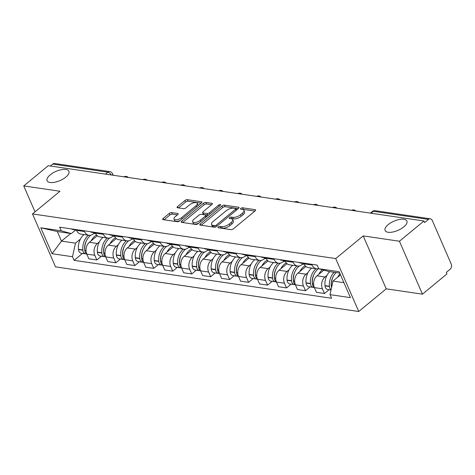 <?xml version="1.0" encoding="UTF-8"?>
<svg xmlns="http://www.w3.org/2000/svg" width="475" height="475" viewBox="0 0 475 475"><rect width="100%" height="100%" fill="white"/><g stroke="black" fill="none" stroke-linecap="round" stroke-linejoin="round"><path stroke-width="0.71" d="M218.316 226.949A1.277 0.54 -23.5 0 0 217.983 227.578A1.277 0.54 -23.5 0 0 218.304 227.768L230.987 229.633A1.823 0.772 -23.5 0 0 233.391 228.813L255.164 210.847A1.823 0.772 -23.5 0 0 255.639 209.944A1.823 0.772 -23.5 0 0 255.182 209.677L242.499 207.807A1.277 0.54 -23.5 0 0 240.819 208.382A1.277 0.54 -23.5 0 0 240.481 209.012A1.277 0.54 -23.5 0 0 240.807 209.202L242.446 209.445A5.831 2.464 -23.5 0 1 243.924 210.312A5.831 2.464 -23.5 0 1 242.398 213.204L240.582 214.7A5.831 2.464 -23.5 0 1 232.893 217.33L231.248 217.087A1.277 0.54 -23.5 0 0 229.567 217.663A1.277 0.54 -23.5 0 0 229.235 218.298A1.277 0.54 -23.5 0 0 229.556 218.488L231.2 218.726A5.831 2.464 -23.5 0 1 232.673 219.598A5.831 2.464 -23.5 0 1 231.147 222.484L229.33 223.98A5.831 2.464 -23.5 0 1 221.641 226.611L220.002 226.373A1.277 0.54 -23.5 0 0 218.316 226.949M65.782 177.133A11.881 5.023 -23.5 0 0 68.899 171.249A11.881 5.023 -23.5 0 0 61.328 169.7A11.881 5.023 -23.5 0 0 50.219 174.842A11.881 5.023 -23.5 0 0 47.102 180.726A11.881 5.023 -23.5 0 0 54.672 182.275A11.881 5.023 -23.5 0 0 65.782 177.133M403.78 226.902A11.881 5.023 -23.5 0 0 406.897 221.018A11.881 5.023 -23.5 0 0 399.327 219.468A11.881 5.023 -23.5 0 0 388.218 224.61A11.881 5.023 -23.5 0 0 385.1 230.494A11.881 5.023 -23.5 0 0 392.671 232.043A11.881 5.023 -23.5 0 0 403.78 226.902M171.671 212.61A1.823 0.772 -23.5 0 0 169.266 213.429L163.157 218.47A1.823 0.772 -23.5 0 0 162.682 219.373A1.823 0.772 -23.5 0 0 163.139 219.646L177.223 221.718A1.823 0.772 -23.5 0 0 179.627 220.899L201.4 202.932A1.823 0.772 -23.5 0 0 201.881 202.029A1.823 0.772 -23.5 0 0 201.418 201.756L187.334 199.684A1.823 0.772 -23.5 0 0 184.929 200.509L177.555 206.595A1.823 0.772 -23.5 0 0 177.074 207.498A1.823 0.772 -23.5 0 0 177.537 207.771L183.564 208.656A1.823 0.772 -23.5 0 0 185.968 207.836L189.626 204.814A4.875 2.06 -23.5 0 1 194.186 202.706A4.875 2.06 -23.5 0 1 197.291 203.342A4.875 2.06 -23.5 0 1 196.009 205.752L181.676 217.58A4.875 2.06 -23.5 0 1 177.116 219.693A4.875 2.06 -23.5 0 1 174.01 219.058A4.875 2.06 -23.5 0 1 175.293 216.642L177.68 214.67A1.823 0.772 -23.5 0 0 178.161 213.768A1.823 0.772 -23.5 0 0 177.697 213.495L171.671 212.61L172.342 214.154A1.823 0.772 -23.5 0 0 169.937 214.973L164.107 219.788M363.209 235.903L386.223 288.836L422.453 294.168L399.439 241.241L363.209 235.903L335.724 258.578L32.502 213.934L59.981 191.259L23.75 185.921L48.272 165.686L423.961 221.006L424.632 222.549L428.456 219.397L373.38 211.286A3.711 1.894 -129.5 0 0 372.358 211.506L370.405 213.121M399.439 241.241L423.961 221.006M200.272 223.939A1.823 0.772 -23.5 0 0 199.797 224.841A1.823 0.772 -23.5 0 0 200.254 225.108L214.338 227.187A1.823 0.772 -23.5 0 0 216.743 226.361L238.515 208.394A1.823 0.772 -23.5 0 0 238.996 207.492A1.823 0.772 -23.5 0 0 238.533 207.225L224.449 205.152A1.823 0.772 -23.5 0 0 222.045 205.972L200.272 223.939L200.818 225.192M195.783 224.449L181.699 222.377A1.823 0.772 -23.5 0 1 181.236 222.104A1.823 0.772 -23.5 0 1 181.717 221.202L203.49 203.241A1.823 0.772 -23.5 0 1 205.895 202.415L211.921 203.306A1.823 0.772 -23.5 0 1 212.378 203.573A1.823 0.772 -23.5 0 1 211.903 204.476L203.074 211.767A1.823 0.772 -23.5 0 0 202.593 212.669A1.823 0.772 -23.5 0 0 203.057 212.937L207.053 213.524A1.823 0.772 -23.5 0 0 209.457 212.705L218.648 205.117A1.277 0.54 -23.5 0 1 219.842 204.565A1.277 0.54 -23.5 0 1 220.655 204.731A1.277 0.54 -23.5 0 1 220.323 205.366L198.182 223.63A1.823 0.772 -23.5 0 1 195.783 224.449M422.453 294.168L446.975 273.933L446.304 272.389L450.128 269.242A3.711 2.785 98.4 0 0 451.25 264.118L432.262 220.447A3.711 2.785 98.4 0 0 430.338 218.809A3.711 2.785 98.4 0 0 428.456 219.397M386.223 288.836L358.738 311.505L55.516 266.861L32.502 213.934M23.75 185.921L35.025 211.85M50.433 166.007L52.767 164.077A3.711 2.785 -81.6 0 1 54.649 163.495L109.725 171.6A3.711 2.785 98.4 0 0 107.843 172.188L52.767 164.077M318.701 268.63A8.538 6.401 -81.6 0 1 316.51 268.803A8.538 6.401 -81.6 0 1 312.087 265.032L311.766 264.296M323.885 270.138L316.979 275.838A8.538 6.401 98.4 0 0 314.397 287.613L322.418 288.794A8.538 6.401 -81.6 0 1 325.001 277.02L326.978 275.393M322.418 288.794L324.467 293.502L329.044 289.726M303.739 263.114L304.059 263.851A8.538 6.401 98.4 0 0 308.489 267.621L316.51 268.803M314.397 287.613L316.439 292.321L324.467 293.502M303.299 263.488L301.874 264.658A8.538 6.401 -81.6 0 1 297.546 266.012A8.538 6.401 -81.6 0 1 293.123 262.242L292.802 261.499M310.074 286.936L305.502 290.712L303.454 286.003A8.538 6.401 -81.6 0 1 306.037 274.229L308.008 272.603M284.774 260.318L285.095 261.06A8.538 6.401 98.4 0 0 289.518 264.83L297.546 266.012M305.971 266.475L298.009 273.048A8.538 6.401 98.4 0 0 295.426 284.822L297.475 289.53L305.502 290.712M284.329 260.698L282.91 261.868A8.538 6.401 -81.6 0 1 278.576 263.221A8.538 6.401 -81.6 0 1 274.152 259.445L273.832 258.709M291.11 284.139L286.532 287.915L284.483 283.213A8.538 6.401 -81.6 0 1 287.066 271.433L289.043 269.806M265.81 257.527L266.131 258.263A8.538 6.401 98.4 0 0 270.554 262.04L278.576 263.221M287.007 263.684L279.045 270.251A8.538 6.401 98.4 0 0 276.462 282.031L278.51 286.734L286.532 287.915M265.365 257.901L263.94 259.077A8.538 6.401 -81.6 0 1 259.611 260.425A8.538 6.401 -81.6 0 1 255.188 256.654L254.867 255.918M272.145 281.348L267.567 285.125L265.519 280.416A8.538 6.401 -81.6 0 1 268.102 268.642L270.073 267.015M246.84 254.737L247.16 255.473A8.538 6.401 98.4 0 0 251.584 259.243L259.611 260.425M268.043 260.894L260.074 267.461A8.538 6.401 98.4 0 0 257.498 279.235L259.54 283.943L267.567 285.125M246.394 255.111L244.975 256.28A8.538 6.401 -81.6 0 1 240.647 257.634A8.538 6.401 -81.6 0 1 236.217 253.864L235.897 253.122M253.175 278.558L248.597 282.334L246.555 277.626A8.538 6.401 -81.6 0 1 249.138 265.852L251.109 264.225M227.875 251.94L228.196 252.682A8.538 6.401 98.4 0 0 232.619 256.452L240.647 257.634M249.072 258.097L241.11 264.67A8.538 6.401 98.4 0 0 238.527 276.444L240.576 281.152L248.597 282.334M227.43 252.314L226.005 253.49A8.538 6.401 -81.6 0 1 221.677 254.843A8.538 6.401 -81.6 0 1 217.253 251.067L216.933 250.331M234.211 275.761L229.633 279.538L227.584 274.835A8.538 6.401 -81.6 0 1 230.167 263.055L232.138 261.428M208.905 249.149L209.226 249.886A8.538 6.401 98.4 0 0 213.655 253.662L221.677 254.843M230.108 255.307L222.146 261.873A8.538 6.401 98.4 0 0 219.563 273.653L221.605 278.356L229.633 279.538M208.466 249.523L207.041 250.699A8.538 6.401 -81.6 0 1 202.712 252.047A8.538 6.401 -81.6 0 1 198.283 248.277L197.962 247.54M215.24 272.971L210.662 276.747L208.62 272.038A8.538 6.401 -81.6 0 1 211.203 260.264L213.174 258.637M189.941 246.359L190.261 247.095A8.538 6.401 98.4 0 0 194.685 250.865L202.712 252.047M211.138 252.516L203.175 259.083A8.538 6.401 98.4 0 0 200.592 270.857L202.641 275.565L210.662 276.747M189.495 246.733L188.076 247.902A8.538 6.401 -81.6 0 1 183.742 249.256A8.538 6.401 -81.6 0 1 179.318 245.486L178.998 244.744M196.276 270.18L191.698 273.956L189.65 269.248A8.538 6.401 -81.6 0 1 192.232 257.474L194.21 255.847M170.976 243.562L171.297 244.304A8.538 6.401 98.4 0 0 175.72 248.075L183.742 249.256M192.173 249.719L184.211 256.292A8.538 6.401 98.4 0 0 181.628 268.066L183.677 272.775L191.698 273.956M170.531 243.936L169.106 245.112A8.538 6.401 -81.6 0 1 164.777 246.466A8.538 6.401 -81.6 0 1 160.354 242.689L160.033 241.953M177.312 267.383L172.734 271.16L170.685 266.457A8.538 6.401 -81.6 0 1 173.268 254.677L175.239 253.05M152.006 240.772L152.327 241.508A8.538 6.401 98.4 0 0 156.75 245.284L164.777 246.466M173.209 246.929L165.241 253.496A8.538 6.401 98.4 0 0 162.658 265.276L164.706 269.978L172.734 271.16M151.561 241.146L150.142 242.321A8.538 6.401 -81.6 0 1 145.807 243.669A8.538 6.401 -81.6 0 1 141.384 239.899L141.063 239.162M158.341 264.593L153.763 268.369L151.721 263.661A8.538 6.401 -81.6 0 1 154.298 251.887L156.275 250.26M133.042 237.981L133.362 238.717A8.538 6.401 98.4 0 0 137.786 242.487L145.807 243.669M154.238 244.138L146.276 250.705A8.538 6.401 98.4 0 0 143.693 262.479L145.742 267.188L153.763 268.369M132.596 238.355L131.171 239.525A8.538 6.401 -81.6 0 1 126.843 240.878A8.538 6.401 -81.6 0 1 122.419 237.108L122.099 236.366M139.377 261.802L134.799 265.578L132.751 260.87A8.538 6.401 -81.6 0 1 135.333 249.096L137.305 247.469M114.071 235.184L114.392 235.927A8.538 6.401 98.4 0 0 118.821 239.697L126.843 240.878M135.274 241.342L127.312 247.914A8.538 6.401 98.4 0 0 124.729 259.688L126.772 264.397L134.799 265.578M113.632 235.558L112.207 236.734A8.538 6.401 -81.6 0 1 107.878 238.088A8.538 6.401 -81.6 0 1 103.449 234.312L103.128 233.575M120.407 259.006L115.829 262.782L113.786 258.079A8.538 6.401 -81.6 0 1 116.369 246.299L118.34 244.672M95.107 232.394L95.427 233.13A8.538 6.401 98.4 0 0 99.851 236.906L107.878 238.088M116.304 238.551L108.342 245.118A8.538 6.401 98.4 0 0 105.759 256.898L107.807 261.6L115.829 262.782M94.662 232.768L93.242 233.943A8.538 6.401 -81.6 0 1 88.908 235.291A8.538 6.401 -81.6 0 1 84.485 231.521L84.164 230.785M101.442 256.215L96.864 259.991L94.816 255.283A8.538 6.401 -81.6 0 1 97.399 243.509L99.376 241.882M76.137 229.603L76.463 230.339A8.538 6.401 98.4 0 0 80.887 234.11L88.908 235.291M97.339 235.76L89.377 242.327A8.538 6.401 98.4 0 0 86.794 254.101L88.843 258.81L96.864 259.991M339.773 273.119L328.825 271.504L318.737 268.713L317.163 265.092L59.654 227.175L61.228 230.797L71.315 233.587L57.333 231.533L61.495 241.098L75.478 243.158L80.406 239.085M340.527 274.853L332.987 281.069L343.93 282.684M318.737 268.713L339.162 271.724L350.437 297.647L330.012 294.642L332.987 281.069M75.478 243.158L72.503 256.726L74.076 260.353L331.586 298.264L330.012 294.642M72.503 256.726L52.072 253.715L40.803 227.792L61.228 230.797M335.724 258.578L358.738 311.505M70.704 233.498L61.495 241.098L52.072 253.715M75.697 229.977L71.315 233.587M82.472 253.424L74.076 260.353M57.333 231.533L40.803 227.792M219.913 228.006A1.277 0.54 -23.5 0 1 220.673 227.917L222.312 228.154A5.831 2.464 -23.5 0 0 230.001 225.524L229.33 223.98M232.673 219.598L233.344 221.142A5.831 2.464 -23.5 0 1 231.818 224.028L230.001 225.524M243.924 210.312L244.595 211.856A5.831 2.464 -23.5 0 1 243.069 214.748L241.252 216.244A5.831 2.464 -23.5 0 1 233.563 218.874L231.919 218.631A1.277 0.54 -23.5 0 0 231.165 218.726M254.891 211.078L243.17 209.35A1.277 0.54 -23.5 0 0 242.416 209.439M238.242 208.626L225.12 206.69A1.823 0.772 -23.5 0 0 222.716 207.516L201.222 225.251M214.718 225.595A1.277 0.54 -23.5 0 0 216.404 225.019L235.517 209.249A1.277 0.54 -23.5 0 0 235.849 208.614A1.277 0.54 -23.5 0 0 235.529 208.43L233.795 208.175A5.831 2.464 -23.5 0 0 226.106 210.805L213.043 221.582A5.831 2.464 -23.5 0 0 211.512 224.473A5.831 2.464 -23.5 0 0 212.99 225.34L214.718 225.595L215.365 227.074M211.512 224.473L212.183 226.011A5.831 2.464 -23.5 0 0 213.661 226.884L212.99 225.34M215.217 227.109L213.661 226.884M182.661 222.52L204.161 204.784L203.49 203.241M211.624 204.707L206.566 203.959A1.823 0.772 -23.5 0 0 204.161 204.784M202.593 212.669L203.264 214.207A1.823 0.772 -23.5 0 0 203.727 214.48L207.723 215.068A1.823 0.772 -23.5 0 0 208.667 214.979M193.907 219.325A4.875 2.06 -23.5 0 0 192.63 221.736A4.875 2.06 -23.5 0 0 195.736 222.371A4.875 2.06 -23.5 0 0 200.296 220.263L205.342 216.095A1.823 0.772 -23.5 0 0 205.823 215.193A1.823 0.772 -23.5 0 0 205.36 214.926L201.364 214.338A1.823 0.772 -23.5 0 0 198.96 215.157L193.907 219.325M192.63 221.736L193.301 223.28A4.875 2.06 -23.5 0 0 198.764 223.149M206.506 216.766A1.823 0.772 -23.5 0 0 206.494 216.737L205.823 215.193M177.407 214.896L172.342 214.154M174.01 219.058L174.681 220.596A4.875 2.06 -23.5 0 0 180.144 220.471M197.909 205.812A4.875 2.06 -23.5 0 0 197.962 204.885L197.291 203.342M201.127 203.158L188.005 201.228A1.823 0.772 -23.5 0 0 185.6 202.053L178.499 207.913M331.378 286.591A2.274 1.704 -81.6 0 1 331.265 286.033L331.241 285.772A11.697 8.77 -81.6 0 1 332.91 277.246M334.186 272.294A14.113 10.575 98.4 0 0 329.43 286.271L329.454 286.526A4.691 3.515 98.4 0 0 331.093 289.714M329.751 271.641A14.113 10.575 98.4 0 0 324.989 285.618L325.019 285.873A4.691 3.515 98.4 0 0 327.851 289.548L331.027 290.017M331.544 287.654A4.691 3.515 -81.6 0 1 331.402 286.817L331.372 286.556A14.113 10.575 -81.6 0 1 336.134 272.579M340.053 273.766A14.113 10.575 98.4 0 0 337.689 277.192M312.413 283.801A2.274 1.704 -81.6 0 1 312.295 283.243L312.271 282.981A11.697 8.77 -81.6 0 1 313.945 274.455M311.647 268.09A14.113 10.575 98.4 0 0 311.511 268.197A14.113 10.575 98.4 0 0 306.025 282.821L306.048 283.082A4.691 3.515 98.4 0 0 308.881 286.757L313.322 287.411A4.691 3.515 98.4 0 0 314.296 287.375M316.083 268.743A14.113 10.575 98.4 0 0 315.946 268.85A14.113 10.575 98.4 0 0 310.46 283.474L310.49 283.735A4.691 3.515 98.4 0 0 313.322 287.411M314.284 287.351A4.691 3.515 -81.6 0 1 312.431 284.02L312.407 283.765A14.113 10.575 -81.6 0 1 317.894 269.141A14.113 10.575 -81.6 0 1 318.464 268.696M322.406 269.729A14.113 10.575 98.4 0 0 322.329 269.794A14.113 10.575 98.4 0 0 318.725 274.402M303.121 263.019A14.113 10.575 98.4 0 0 303.846 263.352M298.686 262.366A14.113 10.575 98.4 0 0 301.197 263.18L303.947 263.583M293.443 281.01A2.274 1.704 -81.6 0 1 293.33 280.446L293.307 280.191A11.697 8.77 -81.6 0 1 294.981 271.658M292.677 265.293A14.113 10.575 98.4 0 0 292.541 265.406A14.113 10.575 98.4 0 0 287.06 280.03L287.084 280.292A4.691 3.515 98.4 0 0 289.916 283.967L294.352 284.62A4.691 3.515 98.4 0 0 295.331 284.584M303.074 263.673L304.048 263.815A14.113 10.575 98.4 0 0 302.985 263.744M297.118 265.947A14.113 10.575 98.4 0 0 296.982 266.059A14.113 10.575 98.4 0 0 291.496 280.683L291.519 280.945A4.691 3.515 98.4 0 0 294.352 284.62M295.319 284.555A4.691 3.515 -81.6 0 1 293.467 281.23L293.443 280.968A14.113 10.575 -81.6 0 1 298.923 266.344A14.113 10.575 -81.6 0 1 299.493 265.905M301.999 264.557A14.113 10.575 -81.6 0 1 304.16 264.064M305.235 265.745A14.113 10.575 98.4 0 0 303.365 266.998A14.113 10.575 98.4 0 0 299.755 271.605M284.157 260.229A14.113 10.575 98.4 0 0 284.875 260.555M279.716 259.576A14.113 10.575 98.4 0 0 282.233 260.383L284.976 260.793M274.479 278.213A2.274 1.704 -81.6 0 1 274.366 277.655L274.336 277.394A11.697 8.77 -81.6 0 1 276.011 268.868M273.713 262.503A14.113 10.575 98.4 0 0 273.576 262.616A14.113 10.575 98.4 0 0 268.09 277.24L268.114 277.495A4.691 3.515 98.4 0 0 270.952 281.17L275.387 281.829A4.691 3.515 98.4 0 0 276.361 281.788M284.109 260.882L285.077 261.024A14.113 10.575 98.4 0 0 284.02 260.953M278.148 263.156A14.113 10.575 98.4 0 0 278.012 263.269A14.113 10.575 98.4 0 0 272.531 277.893L272.555 278.148A4.691 3.515 98.4 0 0 275.387 281.829M276.349 281.764A4.691 3.515 -81.6 0 1 274.497 278.439L274.473 278.178A14.113 10.575 -81.6 0 1 279.959 263.554A14.113 10.575 -81.6 0 1 280.529 263.114M283.035 261.767A14.113 10.575 -81.6 0 1 285.19 261.274M286.265 262.954A14.113 10.575 98.4 0 0 284.394 264.207A14.113 10.575 98.4 0 0 280.79 268.814M265.187 257.438A14.113 10.575 98.4 0 0 265.911 257.765M260.751 256.785A14.113 10.575 98.4 0 0 263.269 257.592L266.012 257.996M255.508 275.423A2.274 1.704 -81.6 0 1 255.396 274.865L255.372 274.603A11.697 8.77 -81.6 0 1 257.046 266.077M254.743 259.712A14.113 10.575 98.4 0 0 254.606 259.819A14.113 10.575 98.4 0 0 249.126 274.443L249.149 274.704A4.691 3.515 98.4 0 0 251.982 278.38L256.423 279.033A4.691 3.515 98.4 0 0 257.397 278.997M265.139 258.085L266.113 258.228A14.113 10.575 98.4 0 0 265.056 258.157M259.184 260.365A14.113 10.575 98.4 0 0 259.047 260.472A14.113 10.575 98.4 0 0 253.561 275.096L253.585 275.358A4.691 3.515 98.4 0 0 256.423 279.033M257.385 278.973A4.691 3.515 -81.6 0 1 255.532 275.642L255.508 275.387A14.113 10.575 -81.6 0 1 260.989 260.763A14.113 10.575 -81.6 0 1 261.565 260.318M264.07 258.97A14.113 10.575 -81.6 0 1 266.226 258.477M267.3 260.163A14.113 10.575 98.4 0 0 265.43 261.416A14.113 10.575 98.4 0 0 261.82 266.024M246.222 254.642A14.113 10.575 98.4 0 0 246.947 254.974M241.781 253.988A14.113 10.575 98.4 0 0 244.298 254.802L247.047 255.206M236.544 272.632A2.274 1.704 -81.6 0 1 236.431 272.068L236.408 271.813A11.697 8.77 -81.6 0 1 238.076 263.281M235.778 256.916A14.113 10.575 98.4 0 0 235.642 257.028A14.113 10.575 98.4 0 0 230.155 271.652L230.185 271.914A4.691 3.515 98.4 0 0 233.017 275.589L237.453 276.242A4.691 3.515 98.4 0 0 238.426 276.207M246.175 255.295L247.148 255.437A14.113 10.575 98.4 0 0 246.086 255.366M240.213 257.569A14.113 10.575 98.4 0 0 240.077 257.682A14.113 10.575 98.4 0 0 234.597 272.306L234.62 272.567A4.691 3.515 98.4 0 0 237.453 276.242M238.42 276.177A4.691 3.515 -81.6 0 1 236.568 272.852L236.538 272.591A14.113 10.575 -81.6 0 1 242.024 257.967A14.113 10.575 -81.6 0 1 242.594 257.527M245.1 256.179A14.113 10.575 -81.6 0 1 247.261 255.687M248.33 257.367A14.113 10.575 98.4 0 0 246.46 258.62A14.113 10.575 98.4 0 0 242.856 263.227M227.252 251.851A14.113 10.575 98.4 0 0 227.976 252.178M222.817 251.198A14.113 10.575 98.4 0 0 225.334 252.005L228.077 252.415M217.58 269.836A2.274 1.704 -81.6 0 1 217.461 269.277L217.437 269.016A11.697 8.77 -81.6 0 1 219.112 260.49M216.814 254.125A14.113 10.575 98.4 0 0 216.671 254.238A14.113 10.575 98.4 0 0 211.191 268.862L211.215 269.117A4.691 3.515 98.4 0 0 214.047 272.793L218.488 273.446A4.691 3.515 98.4 0 0 219.462 273.41M227.204 252.498L228.178 252.647A14.113 10.575 98.4 0 0 227.121 252.575M221.249 254.778A14.113 10.575 98.4 0 0 221.112 254.891A14.113 10.575 98.4 0 0 215.626 269.515L215.656 269.77A4.691 3.515 98.4 0 0 218.488 273.446M219.45 273.386A4.691 3.515 -81.6 0 1 217.598 270.061L217.574 269.8A14.113 10.575 -81.6 0 1 223.06 255.176A14.113 10.575 -81.6 0 1 223.63 254.731M226.136 253.389A14.113 10.575 -81.6 0 1 228.291 252.896M229.366 254.576A14.113 10.575 98.4 0 0 227.495 255.829A14.113 10.575 98.4 0 0 223.891 260.437M208.287 249.06A14.113 10.575 98.4 0 0 209.012 249.387M203.852 248.407A14.113 10.575 98.4 0 0 206.364 249.215L209.113 249.618M198.609 267.045A2.274 1.704 -81.6 0 1 198.497 266.487L198.473 266.226A11.697 8.77 -81.6 0 1 200.147 257.699M197.843 251.334A14.113 10.575 98.4 0 0 197.707 251.441A14.113 10.575 98.4 0 0 192.227 266.065L192.25 266.327A4.691 3.515 98.4 0 0 195.083 270.002L199.518 270.655A4.691 3.515 98.4 0 0 200.492 270.619M208.24 249.708L209.214 249.85A14.113 10.575 98.4 0 0 208.151 249.779M202.285 251.987A14.113 10.575 98.4 0 0 202.142 252.094A14.113 10.575 98.4 0 0 196.662 266.718L196.686 266.98A4.691 3.515 98.4 0 0 199.518 270.655M200.486 270.596A4.691 3.515 -81.6 0 1 198.633 267.265L198.609 267.009A14.113 10.575 -81.6 0 1 204.09 252.385A14.113 10.575 -81.6 0 1 204.66 251.94M207.165 250.592A14.113 10.575 -81.6 0 1 209.327 250.099M210.401 251.786A14.113 10.575 98.4 0 0 208.531 253.038A14.113 10.575 98.4 0 0 204.921 257.646M189.323 246.264A14.113 10.575 98.4 0 0 190.042 246.596M184.882 245.611A14.113 10.575 98.4 0 0 187.399 246.424L190.143 246.828M179.645 264.254A2.274 1.704 -81.6 0 1 179.532 263.69L179.502 263.435A11.697 8.77 -81.6 0 1 181.177 254.903M178.879 248.538A14.113 10.575 98.4 0 0 178.743 248.651A14.113 10.575 98.4 0 0 173.256 263.275L173.28 263.536A4.691 3.515 98.4 0 0 176.112 267.211L180.553 267.864A4.691 3.515 98.4 0 0 181.527 267.829M189.276 246.917L190.243 247.059A14.113 10.575 98.4 0 0 189.187 246.988M183.314 249.191A14.113 10.575 98.4 0 0 183.178 249.304A14.113 10.575 98.4 0 0 177.697 263.928L177.721 264.189A4.691 3.515 98.4 0 0 180.553 267.864M181.515 267.799A4.691 3.515 -81.6 0 1 179.663 264.474L179.639 264.213A14.113 10.575 -81.6 0 1 185.125 249.589A14.113 10.575 -81.6 0 1 185.695 249.149M188.201 247.802A14.113 10.575 -81.6 0 1 190.356 247.309M191.431 248.989A14.113 10.575 98.4 0 0 189.561 250.242A14.113 10.575 98.4 0 0 185.957 254.849M170.353 243.473A14.113 10.575 98.4 0 0 171.077 243.8M165.917 242.82A14.113 10.575 98.4 0 0 168.435 243.627L171.178 244.037M160.675 261.458A2.274 1.704 -81.6 0 1 160.562 260.9L160.538 260.638A11.697 8.77 -81.6 0 1 162.213 252.112M159.909 245.747A14.113 10.575 98.4 0 0 159.772 245.86A14.113 10.575 98.4 0 0 154.292 260.484L154.316 260.739A4.691 3.515 98.4 0 0 157.148 264.415L161.583 265.068A4.691 3.515 98.4 0 0 162.563 265.032M170.305 244.12L171.279 244.269A14.113 10.575 98.4 0 0 170.222 244.192M164.35 246.4A14.113 10.575 98.4 0 0 164.213 246.513A14.113 10.575 98.4 0 0 158.727 261.137L158.751 261.392A4.691 3.515 98.4 0 0 161.583 265.068M162.551 265.008A4.691 3.515 -81.6 0 1 160.698 261.683L160.675 261.422A14.113 10.575 -81.6 0 1 166.155 246.798A14.113 10.575 -81.6 0 1 166.725 246.353M169.237 245.005A14.113 10.575 -81.6 0 1 171.392 244.518M172.467 246.198A14.113 10.575 98.4 0 0 170.596 247.451A14.113 10.575 98.4 0 0 166.986 252.059M151.388 240.683A14.113 10.575 98.4 0 0 152.107 241.009M146.947 240.029A14.113 10.575 98.4 0 0 149.465 240.837L152.214 241.241M141.71 258.667A2.274 1.704 -81.6 0 1 141.597 258.109L141.574 257.848A11.697 8.77 -81.6 0 1 143.242 249.322M140.944 242.957A14.113 10.575 98.4 0 0 140.808 243.063A14.113 10.575 98.4 0 0 135.322 257.688L135.345 257.949A4.691 3.515 98.4 0 0 138.183 261.624L142.619 262.277A4.691 3.515 98.4 0 0 143.593 262.242A4.691 3.515 -81.6 0 1 141.734 258.887L141.704 258.632A14.113 10.575 -81.6 0 1 147.191 244.007A14.113 10.575 -81.6 0 1 147.761 243.562M151.341 241.33L152.315 241.472A14.113 10.575 98.4 0 0 151.252 241.401M145.38 243.61A14.113 10.575 98.4 0 0 145.243 243.717A14.113 10.575 98.4 0 0 139.763 258.341L139.787 258.602A4.691 3.515 98.4 0 0 142.619 262.277M150.266 242.214A14.113 10.575 -81.6 0 1 152.422 241.722M153.496 243.402A14.113 10.575 98.4 0 0 151.626 244.661A14.113 10.575 98.4 0 0 148.022 249.268M132.418 237.886A14.113 10.575 98.4 0 0 133.143 238.218M127.983 237.233A14.113 10.575 98.4 0 0 130.5 238.046L133.243 238.45M122.746 255.877A2.274 1.704 -81.6 0 1 122.627 255.312L122.603 255.057A11.697 8.77 -81.6 0 1 124.278 246.525M121.974 240.16A14.113 10.575 98.4 0 0 121.837 240.273A14.113 10.575 98.4 0 0 116.357 254.897L116.381 255.158A4.691 3.515 98.4 0 0 119.213 258.833L123.654 259.487A4.691 3.515 98.4 0 0 124.628 259.451M132.371 238.539L133.344 238.682A14.113 10.575 98.4 0 0 132.287 238.61M126.415 240.813A14.113 10.575 98.4 0 0 126.279 240.926A14.113 10.575 98.4 0 0 120.793 255.55L120.816 255.811A4.691 3.515 98.4 0 0 123.654 259.487M124.616 259.421A4.691 3.515 -81.6 0 1 122.764 256.096L122.74 255.835A14.113 10.575 -81.6 0 1 128.22 241.211A14.113 10.575 -81.6 0 1 128.796 240.772M131.302 239.424A14.113 10.575 -81.6 0 1 133.457 238.931M134.532 240.611A14.113 10.575 98.4 0 0 132.662 241.864A14.113 10.575 98.4 0 0 129.052 246.472M113.454 235.095A14.113 10.575 98.4 0 0 114.178 235.422M109.013 234.442A14.113 10.575 98.4 0 0 111.53 235.25L114.279 235.659M103.776 253.08A2.274 1.704 -81.6 0 1 103.663 252.522L103.639 252.261A11.697 8.77 -81.6 0 1 105.308 243.734M103.01 237.369A14.113 10.575 98.4 0 0 102.873 237.482A14.113 10.575 98.4 0 0 97.387 252.106L97.417 252.362A4.691 3.515 98.4 0 0 100.249 256.037L104.684 256.69A4.691 3.515 98.4 0 0 105.658 256.654M113.406 235.743L114.38 235.891A14.113 10.575 98.4 0 0 113.317 235.814M107.445 238.023A14.113 10.575 98.4 0 0 107.308 238.135A14.113 10.575 98.4 0 0 101.828 252.759L101.852 253.015A4.691 3.515 98.4 0 0 104.684 256.69M105.652 256.631A4.691 3.515 -81.6 0 1 103.799 253.306L103.776 253.044A14.113 10.575 -81.6 0 1 109.256 238.42A14.113 10.575 -81.6 0 1 109.826 237.975M112.332 236.627A14.113 10.575 -81.6 0 1 114.493 236.14M115.567 237.821A14.113 10.575 98.4 0 0 113.691 239.073A14.113 10.575 98.4 0 0 110.087 243.681M94.483 232.305A14.113 10.575 98.4 0 0 95.208 232.631M90.048 231.652A14.113 10.575 98.4 0 0 92.566 232.459L95.309 232.863M84.811 250.289A2.274 1.704 -81.6 0 1 84.698 249.731L84.669 249.47A11.697 8.77 -81.6 0 1 86.343 240.944M84.045 234.579A14.113 10.575 98.4 0 0 83.909 234.686A14.113 10.575 98.4 0 0 78.423 249.31L78.446 249.571A4.691 3.515 98.4 0 0 81.278 253.246L85.72 253.899A4.691 3.515 98.4 0 0 86.693 253.864M94.442 232.952L95.41 233.094A14.113 10.575 98.4 0 0 94.353 233.023M88.481 235.232A14.113 10.575 98.4 0 0 88.344 235.339A14.113 10.575 98.4 0 0 82.858 249.963L82.888 250.224A4.691 3.515 98.4 0 0 85.72 253.899M86.682 253.84A4.691 3.515 -81.6 0 1 84.829 250.509L84.805 250.248A14.113 10.575 -81.6 0 1 90.292 235.63A14.113 10.575 -81.6 0 1 90.862 235.184M93.367 233.837A14.113 10.575 -81.6 0 1 95.522 233.344M96.597 235.024A14.113 10.575 98.4 0 0 94.727 236.283A14.113 10.575 98.4 0 0 91.123 240.89M75.519 229.508A14.113 10.575 98.4 0 0 76.243 229.841M71.084 228.855A14.113 10.575 98.4 0 0 73.595 229.668L76.344 230.072M105.759 256.898L113.786 258.079M124.729 259.688L132.751 260.87M143.693 262.479L151.721 263.661M162.658 265.276L170.685 266.457M181.628 268.066L189.65 269.248M200.592 270.857L208.62 272.038M219.563 273.653L227.584 274.835M238.527 276.444L246.555 277.626M257.498 279.235L265.519 280.416M276.462 282.031L284.483 283.213M295.426 284.822L303.454 286.003M86.794 254.101L94.816 255.283M89.377 242.327L97.399 243.509M108.342 245.118L116.369 246.299M95.427 233.13L103.449 234.312M127.312 247.914L135.333 249.096M114.392 235.927L122.419 237.108M146.276 250.705L154.298 251.887M133.362 238.717L141.384 239.899M165.241 253.496L173.268 254.677M152.327 241.508L160.354 242.689M184.211 256.292L192.232 257.474M171.297 244.304L179.318 245.486M203.175 259.083L211.203 260.264M190.261 247.095L198.283 248.277M222.146 261.873L230.167 263.055M209.226 249.886L217.253 251.067M241.11 264.67L249.138 265.852M228.196 252.682L236.217 253.864M260.074 267.461L268.102 268.642M247.16 255.473L255.188 256.654M279.045 270.251L287.066 271.433M266.131 258.263L274.152 259.445M298.009 273.048L306.037 274.229M285.095 261.06L293.123 262.242M316.979 275.838L325.001 277.02M304.059 263.851L312.087 265.032M76.463 230.339L84.485 231.521M371.04 213.21L373.38 211.286A3.711 2.785 98.4 0 1 375.262 210.698A3.711 3.711 0 0 0 372.358 211.506M105.509 174.117L107.843 172.188A3.711 1.894 -129.5 0 1 111.275 174.966M109.725 171.6A3.711 3.711 0 0 1 112.587 173.797A3.711 1.568 156.5 0 1 112.171 175.097M222.312 228.154L221.641 226.611M231.818 224.028L231.147 222.484M231.919 218.631L231.248 217.087M233.563 218.874L232.893 217.33M241.252 216.244L240.582 214.7M243.069 214.748L242.398 213.204M243.17 209.35L242.499 207.807M255.526 210.467L255.182 209.677M220.673 227.917L220.002 226.373M222.716 207.516L222.045 205.972M225.12 206.69L224.449 205.152M238.877 208.014L238.533 207.225M216.921 226.213L216.404 225.019M236.033 210.443L235.517 209.249M182.263 222.46L181.717 221.202M206.566 203.959L205.895 202.415M212.266 204.102L211.921 203.306M203.727 214.48L203.057 212.937M207.723 215.068L207.053 213.524M209.98 213.898L209.457 212.705M219.171 206.316L218.648 205.117M200.812 221.463L200.296 220.263M205.865 217.295L205.342 216.095M178.042 214.29L177.697 213.495M182.198 218.779L181.676 217.58M196.531 206.952L196.009 205.752M178.101 207.854L177.555 206.595M185.6 202.053L184.929 200.509M188.005 201.228L187.334 199.684M201.762 202.552L201.418 201.756M163.703 219.729L163.157 218.47M169.937 214.973L169.266 213.429M325.019 285.873L329.454 286.526M331.402 286.817L331.716 286.864M331.372 286.556L331.77 286.615M324.989 285.618L329.43 286.271M306.048 283.082L310.49 283.735M312.431 284.02L313.625 284.198M312.407 283.765L313.613 283.937M306.025 282.821L310.46 283.474M287.084 280.292L291.519 280.945M293.467 281.23L294.654 281.402M293.443 280.968L294.648 281.147M287.06 280.03L291.496 280.683M268.114 277.495L272.555 278.148M274.497 278.439L275.69 278.611M274.473 278.178L275.678 278.356M268.09 277.24L272.531 277.893M249.149 274.704L253.585 275.358M255.532 275.642L256.72 275.821M255.508 275.387L256.714 275.559M249.126 274.443L253.561 275.096M230.185 271.914L234.62 272.567M236.568 272.852L237.755 273.024M236.538 272.591L237.743 272.769M230.155 271.652L234.597 272.306M211.215 269.117L215.656 269.77M217.598 270.061L218.791 270.233M217.574 269.8L218.779 269.978M211.191 268.862L215.626 269.515M192.25 266.327L196.686 266.98M198.633 267.265L199.821 267.443M198.609 267.009L199.815 267.182M192.227 266.065L196.662 266.718M173.28 263.536L177.721 264.189M179.663 264.474L180.856 264.646M179.639 264.213L180.844 264.391M173.256 263.275L177.697 263.928M154.316 260.739L158.751 261.392M160.698 261.683L161.886 261.856M160.675 261.422L161.88 261.6M154.292 260.484L158.727 261.137M135.345 257.949L139.787 258.602M141.734 258.887L142.922 259.065M141.704 258.632L142.91 258.804M135.322 257.688L139.763 258.341M116.381 255.158L120.816 255.811M122.764 256.096L123.957 256.268M122.74 255.835L123.945 256.013M116.357 254.897L120.793 255.55M97.417 252.362L101.852 253.015M103.799 253.306L104.987 253.478M103.776 253.044L104.981 253.223M97.387 252.106L101.828 252.759M78.446 249.571L82.888 250.224M84.829 250.509L86.022 250.687M84.805 250.248L86.011 250.426M78.423 249.31L82.858 249.963M355.912 210.983A3.711 3.711 0 0 0 351.536 210.342M336.941 208.192A3.711 3.711 0 0 0 332.565 207.545M317.977 205.402A3.711 3.711 0 0 0 313.601 204.755M299.012 202.605A3.711 3.711 0 0 0 294.637 201.964M280.042 199.815A3.711 3.711 0 0 0 275.666 199.167M261.078 197.024A3.711 3.711 0 0 0 256.702 196.377M242.107 194.227A3.711 3.711 0 0 0 237.732 193.586M223.143 191.437A3.711 3.711 0 0 0 218.767 190.79M204.179 188.64A3.711 3.711 0 0 0 199.803 187.999M185.208 185.85A3.711 3.711 0 0 0 180.833 185.208M166.244 183.059A3.711 3.711 0 0 0 161.868 182.412M147.274 180.263A3.711 3.711 0 0 0 142.898 179.621M128.309 177.472A3.711 3.711 0 0 0 123.933 176.831M112.587 173.797L113.222 175.251M375.262 210.698L430.338 218.809M236.485 210.075L235.849 208.614"/></g></svg>
